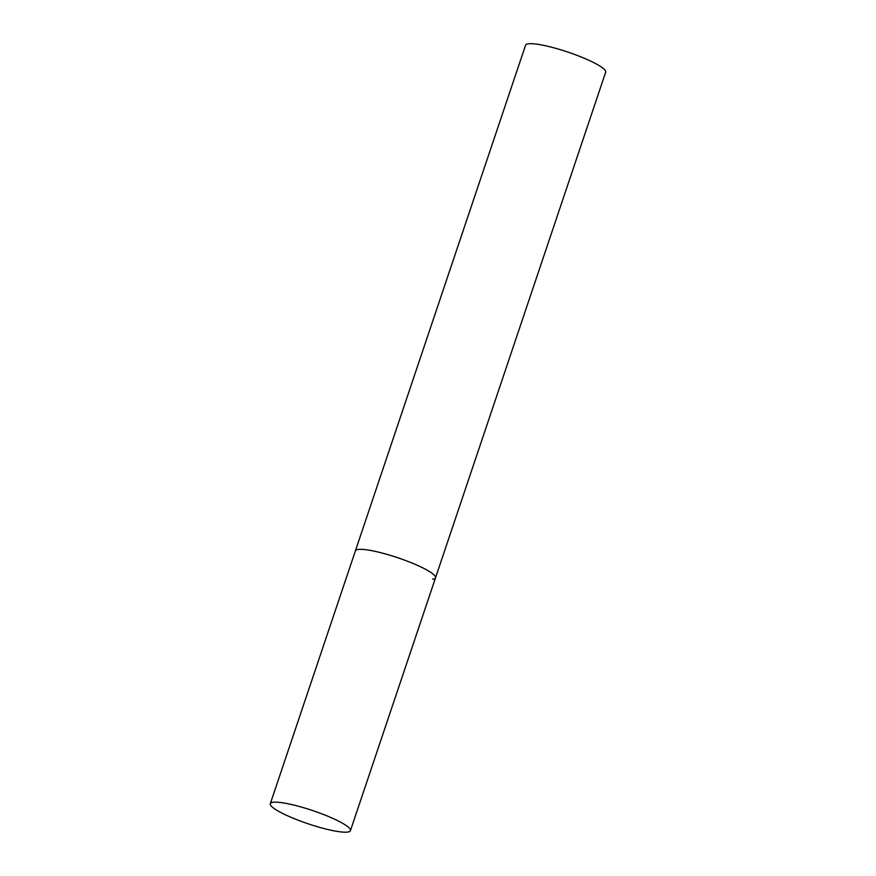 <?xml version="1.0" encoding="UTF-8"?>
<svg xmlns="http://www.w3.org/2000/svg" width="876" height="876" viewBox="0 0 876 876"><rect width="100%" height="100%" fill="white"/><g stroke="black" fill="none" stroke-linecap="round" stroke-linejoin="round"><path stroke-width="1.31" d="M410.548 562.447A42.267 6.997 -161.4 0 0 355.404 550.873A42.267 6.997 18.6 0 1 358.284 549.449A42.267 6.997 18.6 0 1 404.241 560.016A42.267 6.997 18.6 0 1 435.514 577.832A42.267 6.997 -161.4 0 0 410.548 562.447M325.467 815.271A42.267 6.997 -161.4 0 0 270.312 803.697A42.267 6.997 -161.4 0 0 295.278 819.082A42.267 6.997 -161.4 0 0 350.433 830.656A42.267 6.997 -161.4 0 0 325.467 815.271M270.312 803.697L525.567 45.223A42.267 6.997 18.6 0 1 528.458 43.8A42.267 6.997 18.6 0 1 574.415 54.378A42.267 6.997 18.6 0 1 605.688 72.182L435.514 577.832A42.267 6.997 18.6 0 1 432.635 579.255M435.514 577.832L350.433 830.656"/></g></svg>
